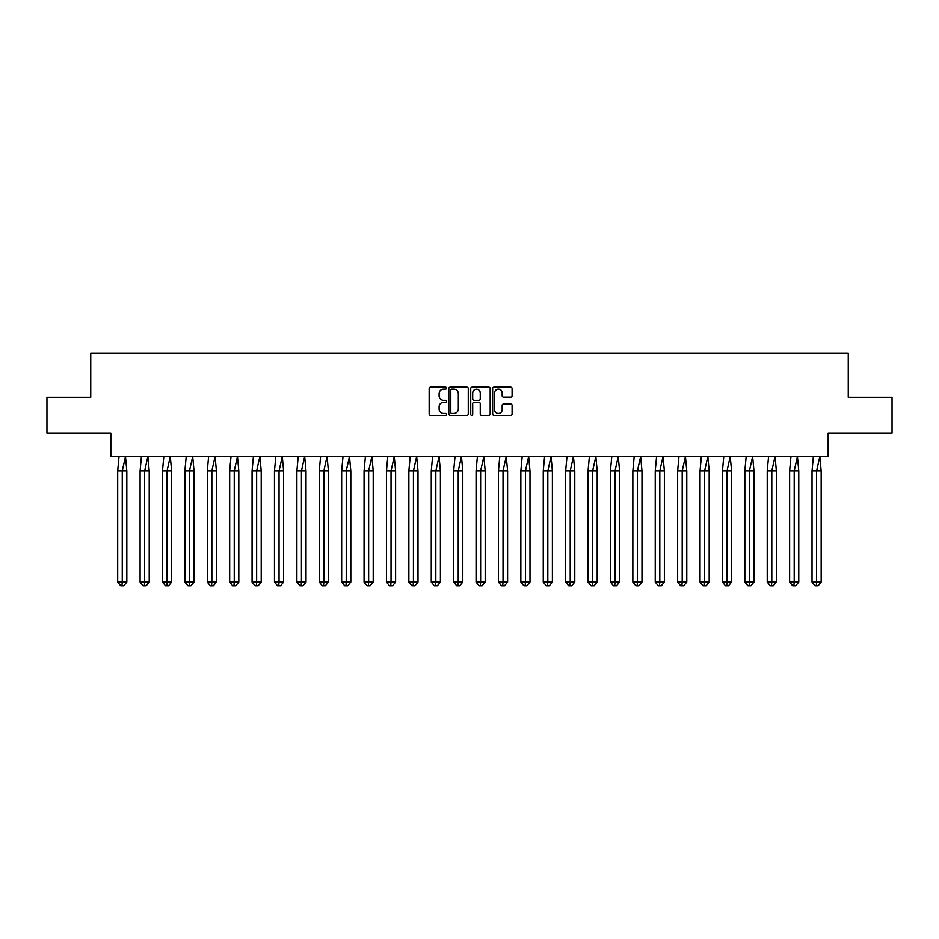 <?xml version="1.0" encoding="UTF-8"?>
<svg xmlns="http://www.w3.org/2000/svg" width="939" height="939" viewBox="0 0 939 939"><rect width="100%" height="100%" fill="white"/><g stroke="black" fill="none" stroke-linecap="round" stroke-linejoin="round"><path stroke-width="1.41" d="M446.53 388.194A0.986 0.986 0 0 0 445.544 387.208L430.567 387.208A1.409 1.409 0 0 0 429.158 388.617L429.158 413.982A1.409 1.409 0 0 0 430.567 415.39L445.544 415.39A0.986 0.986 0 0 0 446.53 414.404A0.986 0.986 0 0 0 445.544 413.418L443.607 413.418A4.507 4.507 0 0 1 439.1 408.911L439.1 406.798A4.507 4.507 0 0 1 443.607 402.291L445.544 402.291A0.986 0.986 0 0 0 446.53 401.305A0.986 0.986 0 0 0 445.544 400.319L443.607 400.319A4.507 4.507 0 0 1 439.1 395.8L439.1 393.687A4.507 4.507 0 0 1 443.607 389.18L445.544 389.18A0.986 0.986 0 0 0 446.53 388.194M46.95 397.279L46.95 433.172L110.837 433.172L110.837 456.577L828.163 456.577L828.163 433.172L892.05 433.172L892.05 397.279L848.257 397.279L848.257 353.205L90.743 353.205L90.743 397.279L46.95 397.279M510.687 397.138A1.409 1.409 0 0 0 512.095 395.73L512.095 388.617A1.409 1.409 0 0 0 510.687 387.208L494.055 387.208A1.409 1.409 0 0 0 492.646 388.617L492.646 413.982A1.409 1.409 0 0 0 494.055 415.39L510.687 415.39A1.409 1.409 0 0 0 512.095 413.982L512.095 405.39A1.409 1.409 0 0 0 510.687 403.981L503.574 403.981A1.409 1.409 0 0 0 502.165 405.39L502.165 409.65A3.768 3.768 0 0 1 498.386 413.418A3.768 3.768 0 0 1 494.618 409.65L494.618 392.948A3.768 3.768 0 0 1 498.386 389.18A3.768 3.768 0 0 1 502.165 392.948L502.165 395.73A1.409 1.409 0 0 0 503.574 397.138L510.687 397.138M468.268 388.617A1.409 1.409 0 0 0 466.859 387.208L450.227 387.208A1.409 1.409 0 0 0 448.819 388.617L448.819 413.982A1.409 1.409 0 0 0 450.227 415.39L466.859 415.39A1.409 1.409 0 0 0 468.268 413.982L468.268 388.617M472.141 387.208L488.773 387.208A1.409 1.409 0 0 1 490.181 388.617L490.181 413.982A1.409 1.409 0 0 1 488.773 415.39L481.66 415.39A1.409 1.409 0 0 1 480.252 413.982L480.252 403.7A1.409 1.409 0 0 0 478.831 402.291L474.113 402.291A1.409 1.409 0 0 0 472.704 403.7L472.704 414.404A0.986 0.986 0 0 1 471.718 415.39A0.986 0.986 0 0 1 470.732 414.404L470.732 388.617A1.409 1.409 0 0 1 472.141 387.208M451.776 389.18A0.986 0.986 0 0 0 450.79 390.166L450.79 412.432A0.986 0.986 0 0 0 451.776 413.418L453.819 413.418A4.507 4.507 0 0 0 458.326 408.911L458.326 393.687A4.507 4.507 0 0 0 453.819 389.18L451.776 389.18M480.252 393.018A3.768 3.768 0 0 0 476.472 389.251A3.768 3.768 0 0 0 472.704 393.018L472.704 398.899A1.409 1.409 0 0 0 474.113 400.319L478.831 400.319A1.409 1.409 0 0 0 480.252 398.899L480.252 393.018M119.03 456.577L117.692 470.932L117.692 582.063L117.692 470.932L122.258 470.932L122.258 582.063L126.824 582.063L123.784 585.795L120.732 585.795L117.692 582.063L123.173 582.063M122.258 582.063L121.953 585.795M122.258 470.932L125.486 456.577L126.824 470.932L122.258 470.932M126.824 582.063L126.824 470.932M123.784 585.795L122.258 585.795M141.425 456.577L140.087 470.932L140.087 582.063L140.087 470.932L144.653 470.932L144.653 582.063L149.219 582.063L146.179 585.795L143.127 585.795L140.087 582.063L145.568 582.063M144.653 582.063L144.348 585.795M163.82 456.577L162.482 470.932L162.482 582.063L162.482 470.932L167.048 470.932L167.048 582.063L171.626 582.063L168.574 585.795L165.534 585.795L162.482 582.063L167.964 582.063M167.048 582.063L166.743 585.795M186.215 456.577L184.877 470.932L184.877 582.063L184.877 470.932L189.455 470.932L189.455 582.063L194.021 582.063L190.969 585.795L187.929 585.795L184.877 582.063L190.371 582.063M189.455 582.063L189.15 585.795M208.622 456.577L207.284 470.932L207.284 582.063L207.284 470.932L211.85 470.932L211.85 582.063L216.416 582.063L213.376 585.795L210.324 585.795L207.284 582.063L212.766 582.063M211.85 582.063L211.545 585.795M231.017 456.577L229.679 470.932L229.679 582.063L229.679 470.932L234.245 470.932L234.245 582.063L238.811 582.063L235.771 585.795L232.719 585.795L229.679 582.063L235.161 582.063M234.245 582.063L233.94 585.795M144.653 470.932L147.881 456.577L149.219 470.932L144.653 470.932M149.219 582.063L149.219 470.932M146.179 585.795L144.653 585.795M167.048 470.932L170.288 456.577L171.626 470.932L167.048 470.932M171.626 582.063L171.626 470.932M168.574 585.795L167.048 585.795M189.455 470.932L192.683 456.577L194.021 470.932L189.455 470.932M194.021 582.063L194.021 470.932M190.969 585.795L189.455 585.795M211.85 470.932L215.078 456.577L216.416 470.932L211.85 470.932M216.416 582.063L216.416 470.932M213.376 585.795L211.85 585.795M234.245 470.932L237.473 456.577L238.811 470.932L234.245 470.932M238.811 582.063L238.811 470.932M235.771 585.795L234.245 585.795M253.413 456.577L252.075 470.932L252.075 582.063L252.075 470.932L256.64 470.932L256.64 582.063L261.218 582.063L258.166 585.795L255.126 585.795L252.075 582.063L257.556 582.063M256.64 582.063L256.335 585.795M256.64 470.932L259.88 456.577L261.218 470.932L256.64 470.932M261.218 582.063L261.218 470.932M258.166 585.795L256.64 585.795M275.808 456.577L274.47 470.932L274.47 582.063L274.47 470.932L279.047 470.932L279.047 582.063L283.613 582.063L280.561 585.795L277.521 585.795L274.47 582.063L279.963 582.063M279.047 582.063L278.742 585.795M279.047 470.932L282.275 456.577L283.613 470.932L279.047 470.932M283.613 582.063L283.613 470.932M280.561 585.795L279.047 585.795M298.215 456.577L296.877 470.932L296.877 582.063L296.877 470.932L301.442 470.932L301.442 582.063L306.008 582.063L302.968 585.795L299.917 585.795L296.877 582.063L302.358 582.063M301.442 582.063L301.137 585.795M301.442 470.932L304.67 456.577L306.008 470.932L301.442 470.932M306.008 582.063L306.008 470.932M302.968 585.795L301.442 585.795M320.61 456.577L319.272 470.932L319.272 582.063L319.272 470.932L323.838 470.932L323.838 582.063L328.404 582.063L325.363 585.795L322.312 585.795L319.272 582.063L324.753 582.063M323.838 582.063L323.532 585.795M323.838 470.932L327.065 456.577L328.404 470.932L323.838 470.932M328.404 582.063L328.404 470.932M325.363 585.795L323.838 585.795M343.005 456.577L341.667 470.932L341.667 582.063L341.667 470.932L346.233 470.932L346.233 582.063L350.81 582.063L347.759 585.795L344.719 585.795L341.667 582.063L347.148 582.063M346.233 582.063L345.939 585.795M346.233 470.932L349.472 456.577L350.81 470.932L346.233 470.932M350.81 582.063L350.81 470.932M347.759 585.795L346.233 585.795M365.4 456.577L364.062 470.932L364.062 582.063L364.062 470.932L368.64 470.932L368.64 582.063L373.206 582.063L370.154 585.795L367.114 585.795L364.062 582.063L369.555 582.063M368.64 582.063L368.334 585.795M368.64 470.932L371.867 456.577L373.206 470.932L368.64 470.932M373.206 582.063L373.206 470.932M370.154 585.795L368.64 585.795M387.807 456.577L386.469 470.932L386.469 582.063L386.469 470.932L391.035 470.932L391.035 582.063L395.601 582.063L392.561 585.795L389.509 585.795L386.469 582.063L391.95 582.063M391.035 582.063L390.73 585.795M391.035 470.932L394.263 456.577L395.601 470.932L391.035 470.932M395.601 582.063L395.601 470.932M392.561 585.795L391.035 585.795M410.202 456.577L408.864 470.932L408.864 582.063L408.864 470.932L413.43 470.932L413.43 582.063L417.996 582.063L414.956 585.795L411.904 585.795L408.864 582.063L414.345 582.063M413.43 582.063L413.125 585.795M413.43 470.932L416.658 456.577L417.996 470.932L413.43 470.932M417.996 582.063L417.996 470.932M414.956 585.795L413.43 585.795M432.597 456.577L431.259 470.932L431.259 582.063L431.259 470.932L435.825 470.932L435.825 582.063L440.403 582.063L437.351 585.795L434.311 585.795L431.259 582.063L436.741 582.063M435.825 582.063L435.532 585.795M435.825 470.932L439.065 456.577L440.403 470.932L435.825 470.932M440.403 582.063L440.403 470.932M437.351 585.795L435.825 585.795M455.004 456.577L453.666 470.932L453.666 582.063L453.666 470.932L458.232 470.932L458.232 582.063L462.798 582.063L459.746 585.795L456.706 585.795L453.666 582.063L459.148 582.063M458.232 582.063L457.927 585.795M458.232 470.932L461.46 456.577L462.798 470.932L458.232 470.932M462.798 582.063L462.798 470.932M459.746 585.795L458.232 585.795M477.399 456.577L476.061 470.932L476.061 582.063L476.061 470.932L480.627 470.932L480.627 582.063L485.193 582.063L482.153 585.795L479.101 585.795L476.061 582.063L481.543 582.063M480.627 582.063L480.322 585.795M480.627 470.932L483.855 456.577L485.193 470.932L480.627 470.932M485.193 582.063L485.193 470.932M482.153 585.795L480.627 585.795M499.794 456.577L498.456 470.932L498.456 582.063L498.456 470.932L503.022 470.932L503.022 582.063L507.6 582.063L504.548 585.795L501.508 585.795L498.456 582.063L503.938 582.063M503.022 582.063L502.717 585.795M503.022 470.932L506.25 456.577L507.6 470.932L503.022 470.932M507.6 582.063L507.6 470.932M504.548 585.795L503.022 585.795M522.19 456.577L520.852 470.932L520.852 582.063L520.852 470.932L525.429 470.932L525.429 582.063L529.995 582.063L526.943 585.795L523.903 585.795L520.852 582.063L526.333 582.063M525.429 582.063L525.124 585.795M525.429 470.932L528.657 456.577L529.995 470.932L525.429 470.932M529.995 582.063L529.995 470.932M526.943 585.795L525.429 585.795M544.597 456.577L543.258 470.932L543.258 582.063L543.258 470.932L547.824 470.932L547.824 582.063L552.39 582.063L549.35 585.795L546.298 585.795L543.258 582.063L548.74 582.063M547.824 582.063L547.519 585.795M547.824 470.932L551.052 456.577L552.39 470.932L547.824 470.932M552.39 582.063L552.39 470.932M549.35 585.795L547.824 585.795M566.992 456.577L565.654 470.932L565.654 582.063L565.654 470.932L570.219 470.932L570.219 582.063L574.785 582.063L571.745 585.795L568.694 585.795L565.654 582.063L571.135 582.063M570.219 582.063L569.914 585.795M570.219 470.932L573.447 456.577L574.785 470.932L570.219 470.932M574.785 582.063L574.785 470.932M571.745 585.795L570.219 585.795M589.387 456.577L588.049 470.932L588.049 582.063L588.049 470.932L592.615 470.932L592.615 582.063L597.192 582.063L594.141 585.795L591.101 585.795L588.049 582.063L593.53 582.063M592.615 582.063L592.309 585.795M592.615 470.932L595.854 456.577L597.192 470.932L592.615 470.932M597.192 582.063L597.192 470.932M594.141 585.795L592.615 585.795M611.782 456.577L610.444 470.932L610.444 582.063L610.444 470.932L615.022 470.932L615.022 582.063L619.587 582.063L616.536 585.795L613.496 585.795L610.444 582.063L615.925 582.063M615.022 582.063L614.716 585.795M615.022 470.932L618.249 456.577L619.587 470.932L615.022 470.932M619.587 582.063L619.587 470.932M616.536 585.795L615.022 585.795M634.189 456.577L632.851 470.932L632.851 582.063L632.851 470.932L637.417 470.932L637.417 582.063L641.983 582.063L638.943 585.795L635.891 585.795L632.851 582.063L638.332 582.063M637.417 582.063L637.111 585.795M637.417 470.932L640.644 456.577L641.983 470.932L637.417 470.932M641.983 582.063L641.983 470.932M638.943 585.795L637.417 585.795M656.584 456.577L655.246 470.932L655.246 582.063L655.246 470.932L659.812 470.932L659.812 582.063L664.378 582.063L661.338 585.795L658.286 585.795L655.246 582.063L660.727 582.063M659.812 582.063L659.507 585.795M659.812 470.932L663.04 456.577L664.378 470.932L659.812 470.932M664.378 582.063L664.378 470.932M661.338 585.795L659.812 585.795M678.979 456.577L677.641 470.932L677.641 582.063L677.641 470.932L682.207 470.932L682.207 582.063L686.785 582.063L683.733 585.795L680.693 585.795L677.641 582.063L683.123 582.063M682.207 582.063L681.902 585.795M682.207 470.932L685.447 456.577L686.785 470.932L682.207 470.932M686.785 582.063L686.785 470.932M683.733 585.795L682.207 585.795M701.374 456.577L700.036 470.932L700.036 582.063L700.036 470.932L704.614 470.932L704.614 582.063L709.18 582.063L706.128 585.795L703.088 585.795L700.036 582.063L705.518 582.063M704.614 582.063L704.309 585.795M704.614 470.932L707.842 456.577L709.18 470.932L704.614 470.932M709.18 582.063L709.18 470.932M706.128 585.795L704.614 585.795M723.781 456.577L722.443 470.932L722.443 582.063L722.443 470.932L727.009 470.932L727.009 582.063L731.575 582.063L728.535 585.795L725.483 585.795L722.443 582.063L727.925 582.063M727.009 582.063L726.704 585.795M727.009 470.932L730.237 456.577L731.575 470.932L727.009 470.932M731.575 582.063L731.575 470.932M728.535 585.795L727.009 585.795M746.176 456.577L744.838 470.932L744.838 582.063L744.838 470.932L749.404 470.932L749.404 582.063L753.97 582.063L750.93 585.795L747.878 585.795L744.838 582.063L750.32 582.063M749.404 582.063L749.099 585.795M749.404 470.932L752.632 456.577L753.97 470.932L749.404 470.932M753.97 582.063L753.97 470.932M750.93 585.795L749.404 585.795M768.572 456.577L767.233 470.932L767.233 582.063L767.233 470.932L771.799 470.932L771.799 582.063L776.377 582.063L773.325 585.795L770.285 585.795L767.233 582.063L772.715 582.063M771.799 582.063L771.494 585.795M771.799 470.932L775.039 456.577L776.377 470.932L771.799 470.932M776.377 582.063L776.377 470.932M773.325 585.795L771.799 585.795M790.967 456.577L789.629 470.932L789.629 582.063L789.629 470.932L794.206 470.932L794.206 582.063L798.772 582.063L795.72 585.795L792.68 585.795L789.629 582.063L795.11 582.063M794.206 582.063L793.901 585.795M794.206 470.932L797.434 456.577L798.772 470.932L794.206 470.932M798.772 582.063L798.772 470.932M795.72 585.795L794.206 585.795M813.374 456.577L812.035 470.932L812.035 582.063L812.035 470.932L816.601 470.932L816.601 582.063L821.167 582.063L818.127 585.795L815.075 585.795L812.035 582.063L817.517 582.063M816.601 582.063L816.296 585.795M816.601 470.932L819.829 456.577L821.167 470.932L816.601 470.932M821.167 582.063L821.167 470.932M818.127 585.795L816.601 585.795"/></g></svg>
